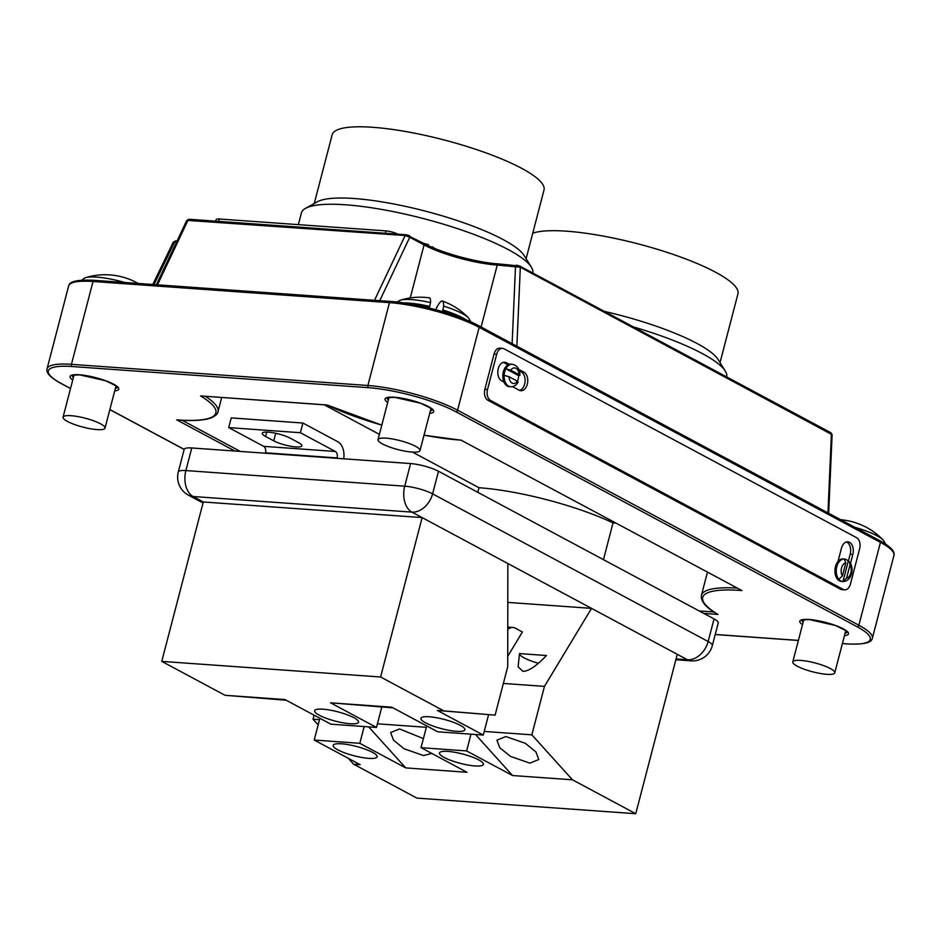 <?xml version="1.0" encoding="UTF-8"?>
<svg xmlns="http://www.w3.org/2000/svg" width="941" height="941" viewBox="0 0 941 941"><rect width="100%" height="100%" fill="white"/><g stroke="black" fill="none" stroke-linecap="round" stroke-linejoin="round"><path stroke-width="1.41" d="M532.759 233.18A109.462 23.184 14.6 0 1 566.576 231.192A109.462 23.184 14.6 0 1 681.061 257.199A109.462 23.184 14.6 0 1 737.944 293.839L720.03 362.614M604.393 311.4A109.462 23.184 14.6 0 1 718.136 359.556L725.276 371.095A119.519 25.313 14.6 0 1 726.687 376.929M633.34 326.903A119.519 25.313 14.6 0 1 725.276 371.095M842.395 575.986L845.841 562.753A7.81 5.034 94.1 0 0 841.525 567.976A7.81 5.034 94.1 0 0 842.395 575.986L838.819 579.327A11.28 7.269 -85.9 0 0 842.736 581.538A11.28 7.269 -85.9 0 0 842.971 581.55L843.077 581.562C847.253 581.303 850.088 578.668 851.57 573.669C852.617 569.164 851.958 565.259 849.594 561.965L848.253 561.259L842.971 581.55L846.535 578.209A7.81 5.034 94.1 0 0 850.852 572.987A7.81 5.034 94.1 0 0 849.982 564.976L846.535 578.209M518.82 369.425L523.937 372.165A9.539 6.152 -85.9 0 1 527.289 384.246A9.539 6.152 -85.9 0 1 520.914 390.715A9.539 6.152 -85.9 0 1 519.232 390.221L512.516 386.622M519.373 370.954L521.29 371.977A9.539 6.152 -85.9 0 1 524.643 384.057A9.539 6.152 -85.9 0 1 519.597 390.397M741.873 590.525L461.161 440.212L741.873 590.525A102.346 21.678 -165.4 0 0 740.543 590.43A102.346 21.678 -165.4 0 0 717.983 614.426L717.23 614.097C705.762 607.368 700.492 601.123 701.421 595.335A104.086 22.043 14.6 0 1 737.062 588.043M842.736 581.538L841.419 581.444A11.28 7.269 -85.9 0 1 835.479 566.588A11.28 7.269 -85.9 0 1 837.996 561.459A11.28 7.269 -85.9 0 1 843.018 558.954L844.348 559.048A11.28 7.269 -85.9 0 1 848.253 561.259M838.819 579.327A11.28 7.269 -85.9 0 1 836.796 566.682A11.28 7.269 -85.9 0 1 844.112 559.036A11.28 7.269 -85.9 0 1 844.348 559.048M518.197 382.022C516.327 385.257 513.798 386.833 510.622 386.751A11.28 7.269 -85.9 0 1 504.153 375.353A11.28 7.269 -85.9 0 1 504.682 371.895A11.28 7.269 -85.9 0 1 505.858 368.79L518.691 375.659A11.28 7.269 -85.9 0 1 518.162 379.117A11.28 7.269 -85.9 0 1 517.444 381.246M510.622 386.751L509.293 386.657A11.28 7.269 -85.9 0 1 503.929 382.011A11.28 7.269 -85.9 0 1 503.353 371.801A11.28 7.269 -85.9 0 1 509.293 364.32A11.28 7.269 -85.9 0 1 510.904 364.167L512.222 364.261A11.28 7.269 -85.9 0 0 505.858 368.79L510.74 370.178L519.103 374.647A7.81 5.034 94.1 0 0 515.986 368.307A7.81 5.034 94.1 0 0 510.74 370.178M434.824 248.495L432.66 246.93L430.825 246.801M215.748 221.17L216.159 219.594A8.669 1.835 14.6 0 1 219.371 219.006L385.939 230.886A8.669 1.835 14.6 0 1 397.749 234.144L397.737 234.156M517.397 381.211L509.034 376.729A7.81 5.034 94.1 0 0 512.139 383.081A7.81 5.034 94.1 0 0 517.397 381.211L516.974 382.222M503.929 382.011L501.612 380.776A9.539 6.152 -85.9 0 1 497.989 369.989A9.539 6.152 -85.9 0 1 504.635 362.226A9.539 6.152 -85.9 0 1 506.305 362.72L509.293 364.32M490.567 400.466A8.669 5.587 -85.9 0 1 487.52 389.492L496.707 354.216A8.669 5.587 -85.9 0 1 502.518 348.346A8.669 5.587 -85.9 0 1 504.035 348.793L856.592 537.699A8.669 5.587 -85.9 0 1 859.639 548.685L850.452 583.961A8.669 5.587 -85.9 0 1 844.653 589.831A8.669 5.587 -85.9 0 1 843.124 589.384L490.567 400.466L487.92 400.278A8.669 5.587 -85.9 0 1 484.874 389.303L494.06 354.028A8.669 5.587 -85.9 0 1 499.871 348.158L502.518 348.346M837.996 561.459L841.43 548.274A9.539 6.152 -85.9 0 1 847.806 541.816A9.539 6.152 -85.9 0 1 852.84 554.39L850.499 563.341M844.653 589.831L842.007 589.642A8.669 5.587 -85.9 0 1 840.478 589.195L487.92 400.278M412.487 452.092L478.993 487.72L477.793 492.319M478.993 487.72A104.086 22.043 14.6 0 1 613.026 522.902L603.452 559.648M324.28 404.83L379.399 434.366M613.026 522.902L615.873 523.102M327.033 405.03L200.574 395.938L327.056 404.959L381.799 425.156M205.467 396.349A104.086 22.043 14.6 0 1 217.994 411.758C217.877 413.605 215.936 415.51 212.16 417.486C205.197 420.368 193.599 421.192 177.355 419.957L176.696 419.839A102.346 21.678 -165.4 0 0 200.574 395.938M374.506 300.32L405.148 235.521A1.729 1.117 -85.9 0 1 406.159 234.756A1.729 1.117 -85.9 0 1 406.465 234.838L408.853 235.509A1.729 1.27 118.2 0 1 409.253 235.626L409.253 235.626A1.729 1.27 118.2 0 1 409.758 237.25L405.148 235.521L186.8 220.359L189.117 219.265A1.729 1.117 94.1 0 0 188.106 220.029L157.476 284.829M512.127 343.653L515.503 266.362A1.729 1.117 -85.9 0 1 516.656 265.197L516.656 265.197A1.729 1.117 -85.9 0 1 516.962 265.28L519.373 265.938A1.729 1.27 118.2 0 1 519.761 266.044L519.761 266.044A1.729 1.27 118.2 0 1 520.326 267.244L497.236 265.068A53.778 11.386 14.6 0 1 424.062 244.907L409.758 237.25L379.764 300.685M176.049 240.955A1.729 1.117 94.1 0 0 175.755 240.872L175.755 240.872A1.729 1.117 94.1 0 0 174.591 242.037L174.12 242.543M827.962 512.892L831.409 433.93A1.729 1.27 -61.8 0 0 830.844 432.731L832.103 434.66L520.326 267.244L516.88 346.206M846.477 541.945A9.539 6.152 -85.9 0 1 850.193 554.202L848.347 561.271M503.294 362.367A9.539 6.152 -85.9 0 1 503.658 362.532L507.999 364.861M844.112 559.036L845.841 562.753M849.982 564.976L849.594 561.965M504.153 375.353L509.034 376.729M518.691 375.659L519.103 374.647L518.691 375.659M428.508 244.707L423.509 243.26M411.97 452.056A21.678 4.587 14.6 0 1 389.292 446.904A21.678 4.587 14.6 0 1 378.023 439.647A21.678 4.587 14.6 0 1 386.045 438.165A21.678 4.587 14.6 0 1 408.723 443.329A21.678 4.587 14.6 0 1 419.992 450.586A21.678 4.587 14.6 0 1 411.97 452.056M429.331 308.048L430.507 302.59A66.341 6.305 105.8 0 0 429.449 297.862A66.952 66.952 0 0 0 400.419 300.167A37.181 7.881 14.6 0 1 411.582 299.591A37.181 7.881 14.6 0 1 430.507 302.59M443.646 306.119A37.181 7.881 14.6 0 1 468.489 317.893A66.952 66.952 0 0 0 442.341 301.014A66.835 7.493 -74 0 1 443.646 306.119L442.493 311.636M442.341 301.002A66.835 7.493 -74 0 0 435.659 309.695M71.081 415.699A21.678 4.587 -165.4 0 0 63.059 417.181A21.678 4.587 -165.4 0 0 74.315 424.438A21.678 4.587 -165.4 0 0 96.994 429.59A21.678 4.587 -165.4 0 0 105.016 428.108A21.678 4.587 -165.4 0 0 93.759 420.85A21.678 4.587 -165.4 0 0 71.081 415.699M81.867 280.147L84.784 277.924A37.181 7.881 -165.4 0 1 85.455 277.689L84.361 278.077M826.739 674.309A21.678 4.587 -165.4 0 0 834.761 672.827A21.678 4.587 -165.4 0 0 823.504 665.569A21.678 4.587 -165.4 0 0 800.826 660.417A21.678 4.587 -165.4 0 0 792.793 661.899A21.678 4.587 -165.4 0 0 804.061 669.157A21.678 4.587 -165.4 0 0 826.739 674.309M298.356 224.64L301.402 212.96A119.519 25.313 14.6 0 1 305.531 208.361A119.519 25.313 14.6 0 1 345.618 204.797A119.519 25.313 14.6 0 1 531.359 267.185A119.519 25.313 14.6 0 1 532.771 273.019M305.531 208.361L317.399 201.774A109.462 23.184 14.6 0 1 354.11 198.516A109.462 23.184 14.6 0 1 524.219 255.646L531.359 267.185M314.247 203.527L332.161 134.751A109.462 23.184 14.6 0 1 372.66 127.282A109.462 23.184 14.6 0 1 487.144 153.301A109.462 23.184 14.6 0 1 544.027 189.941L526.113 258.704M268.256 432.154A16.22 3.435 -165.4 0 0 262.257 433.26A16.22 3.435 -165.4 0 0 265.585 436.459L273.749 440.835A16.22 3.435 -165.4 0 0 290.84 446.269A16.22 3.435 -165.4 0 0 301.814 445.811A16.22 3.435 -165.4 0 0 298.497 442.599L290.334 438.224A16.22 3.435 -165.4 0 0 268.256 432.154M265.468 452.809L337.113 457.926L265.468 452.809A5.117 3.305 94.1 0 0 263.715 446.352L228.722 427.602L300.367 432.719L302.884 423.027L337.878 441.776A15.362 9.904 -85.9 0 1 343.724 458.796M228.722 427.602L231.251 417.91L302.884 423.027M263.715 446.352L335.349 451.468L300.367 432.719M337.113 457.926A5.117 3.305 94.1 0 0 335.349 451.468M676.061 658.959L687.471 659.77L411.911 512.116L193.081 496.507A20.49 13.198 -85.9 0 1 185.883 470.571L404.712 486.179A20.49 4.34 14.6 0 1 432.589 493.86L708.15 641.515A20.49 4.34 14.6 0 1 712.349 645.561L718.242 622.954A20.49 4.34 -165.4 0 0 714.043 618.907L438.482 471.253A20.49 4.34 -165.4 0 0 410.605 463.572L191.764 447.963A20.49 4.34 -165.4 0 0 184.189 449.351L178.296 471.959A20.49 4.34 14.6 0 1 185.883 470.571L191.764 447.963M285.993 700.128L263.727 698.293L285.441 699.822M392.809 707.75L370.025 705.879L392.256 707.444M350.17 723.735A22.713 4.811 -165.4 0 0 358.568 722.194A22.713 4.811 -165.4 0 0 346.77 714.595A22.713 4.811 -165.4 0 0 323.022 709.196A22.713 4.811 -165.4 0 0 314.623 710.737A22.713 4.811 -165.4 0 0 326.421 718.348A22.713 4.811 -165.4 0 0 350.17 723.735M456.456 731.322A22.713 4.811 -165.4 0 0 464.866 729.781A22.713 4.811 -165.4 0 0 453.056 722.17A22.713 4.811 -165.4 0 0 429.308 716.783A22.713 4.811 -165.4 0 0 420.909 718.324A22.713 4.811 -165.4 0 0 432.707 725.923A22.713 4.811 -165.4 0 0 456.456 731.322M381.787 707.056L376.471 727.428L330.55 702.821L393.009 707.855M330.55 702.821L391.774 707.185L437.694 731.792L483.286 735.05L437.353 710.443L443.87 710.902L380.599 677.002L422.121 517.585L507.846 563.53L507.728 666.698L495.107 715.136L443.87 710.902M286.205 700.233L225.04 695.293L284.958 699.563L330.891 724.182L376.471 727.428M495.107 715.136L437.353 710.443M225.04 695.293L161.758 661.382L203.291 501.976L422.121 517.585M488.591 714.678L483.286 735.05M161.758 661.382L380.599 677.002M546.45 655.512C536.37 666.11 528.501 671.38 522.855 671.321L518.126 666.804L519.491 653.583L546.45 655.512M505.858 736.544L525.29 743.296L535.923 751.93L538.805 759.54L529.865 763.139L510.434 756.388L499.8 747.754L496.93 740.144L505.858 736.544M475.005 765.95A22.713 4.811 -165.4 0 0 483.403 764.398A22.713 4.811 -165.4 0 0 471.606 756.799A22.713 4.811 -165.4 0 0 447.857 751.4A22.713 4.811 -165.4 0 0 439.459 752.953A22.713 4.811 -165.4 0 0 451.257 760.551A22.713 4.811 -165.4 0 0 475.005 765.95M431.766 753.423L423.579 755.552L404.148 748.801L393.514 740.167L390.633 732.568L399.572 728.957L423.391 738.603M368.719 758.364A22.713 4.811 -165.4 0 0 377.118 756.811A22.713 4.811 -165.4 0 0 365.32 749.212A22.713 4.811 -165.4 0 0 341.571 743.813A22.713 4.811 -165.4 0 0 333.173 745.366A22.713 4.811 -165.4 0 0 344.971 752.965A22.713 4.811 -165.4 0 0 368.719 758.364M507.74 656.289L522.408 631.964L515.327 628.176A13.656 8.798 94.1 0 0 512.939 627.471A13.656 8.798 94.1 0 0 507.775 629.541M503.364 683.448L544.463 686.377L591.536 608.368L677.273 654.313L635.751 813.718L572.469 779.807L531.853 734.827L544.463 686.377M507.799 602.393L591.536 608.368M377.423 723.805L426.344 727.299L421.039 747.672L466.959 772.279L405.736 767.915L359.815 743.308L314.223 740.049L360.156 764.668L353.64 764.198L348.346 758.34M368.684 726.875L405.736 767.915M318.164 724.911L313.024 719.206L319.528 719.677L314.223 740.049M353.64 764.198L416.91 798.109L635.751 813.718M475.487 734.498L512.551 775.537L572.469 779.807M512.551 775.537L466.618 750.93L421.039 747.672M484.227 731.428L531.853 734.827M364.179 726.546L359.815 743.308M470.982 734.168L466.618 750.93M313.024 719.206L314.071 715.172M519.491 653.583A22.713 4.811 -165.4 0 0 538.417 663.276M521.29 371.977L523.937 372.165M802.485 624.695A25.148 5.328 14.6 0 1 809.119 619.484A25.148 5.328 14.6 0 1 840.701 627.612A25.148 5.328 14.6 0 1 844.453 635.622M801.897 620.154A23.419 4.964 -165.4 0 0 803.12 622.248M72.739 379.964A25.148 5.328 14.6 0 1 79.373 374.765A25.148 5.328 14.6 0 1 110.967 382.893A25.148 5.328 14.6 0 1 114.708 390.903M72.151 375.424A23.419 4.964 -165.4 0 0 73.386 377.529M387.716 402.442A25.148 5.328 14.6 0 1 394.35 397.243A25.148 5.328 14.6 0 1 425.932 405.359A25.148 5.328 14.6 0 1 429.684 413.37M387.116 397.902A23.419 4.964 -165.4 0 0 388.351 399.996M845.089 633.187A23.419 4.964 -165.4 0 0 847.194 631.952M115.343 388.457A23.419 4.964 -165.4 0 0 117.449 387.221M430.319 410.935A23.419 4.964 -165.4 0 0 432.425 409.7M423.862 243.543A55.507 11.762 -165.4 0 0 498.083 263.939M879.553 540.628A1.729 1.27 118.2 0 1 880.447 542.369L479.157 327.339A65.917 13.962 -165.4 0 0 389.456 302.637L93.018 281.488A65.917 13.962 -165.4 0 0 68.634 285.982L47.05 368.837A65.917 13.962 14.6 0 1 71.434 364.343L367.884 385.492A65.917 13.962 14.6 0 1 457.573 410.194L858.862 625.224A65.917 13.962 14.6 0 1 872.366 638.245L893.95 555.402A65.917 13.962 -165.4 0 0 880.447 542.369L858.862 625.224A1.729 1.27 -61.8 0 1 857.122 626.765L455.82 411.735A64.188 13.597 -165.4 0 0 368.484 387.692L72.045 366.531A64.188 13.597 -165.4 0 0 61.447 383.599L70.528 388.468M94.488 280.406A1.729 1.117 -85.9 0 0 94.182 280.312A1.729 1.117 -85.9 0 0 93.018 281.488L71.434 364.343A1.729 1.117 94.1 0 0 72.045 366.531M455.82 411.735A1.729 1.27 -61.8 0 0 457.573 410.194L479.157 327.339A1.729 1.27 -61.8 0 0 478.651 325.715C458.538 314.647 416.545 303.084 390.621 301.461A1.729 1.117 -85.9 0 0 389.456 302.637L367.884 385.492A1.729 1.117 -85.9 0 0 368.484 387.692M68.634 285.982C69.258 283.512 70.881 279.23 94.182 280.312L390.621 301.461A1.729 1.117 -85.9 0 1 390.927 301.555A64.188 13.597 14.6 0 1 478.251 325.61M109.862 409.535L184.189 449.363M715.242 634.469L798.403 640.398M842.395 643.538L846.512 643.832A64.188 13.597 -165.4 0 0 857.122 626.765M717.983 614.426L703.797 613.414M234.909 451.033L176.696 419.839M327.056 404.959A102.346 21.678 -165.4 0 0 381.811 425.12M424.003 435.165A102.346 21.678 -165.4 0 0 461.219 440.141M410.252 297.932L424.062 244.907A1.729 1.27 -61.8 0 0 423.556 243.284C440.4 252.6 476.511 262.551 498.401 263.892A1.729 1.117 94.1 0 0 497.236 265.068L481.098 327.033M176.485 242.178L174.591 242.037L153.995 284.582M182.119 420.262L240.261 451.421M699.163 610.932L713.901 611.991M846.512 643.832A1.729 1.117 94.1 0 0 846.818 643.915A1.729 1.117 94.1 0 0 847.135 643.879M70.504 388.551L61.059 383.493A1.729 1.27 -61.8 0 0 61.447 383.599M498.695 263.974A1.729 1.117 94.1 0 0 498.401 263.892L519.761 266.044L830.844 432.731M189.423 219.359A1.729 1.117 94.1 0 0 189.117 219.265L406.159 234.756L423.556 243.284M487.52 389.492L484.874 389.303M843.124 589.384L840.478 589.195M496.707 354.216L494.06 354.028M850.193 554.202L852.84 554.39M503.658 362.532L506.305 362.72M219.371 219.006L218.747 221.382M385.939 230.886L385.328 233.262M429.755 306.437A39.616 8.387 -165.4 0 0 409.017 303.108A39.616 8.387 -165.4 0 0 403.713 302.931M413.769 304.637A39.616 8.387 14.6 0 1 429.484 307.472M442.658 311.024A39.616 8.387 14.6 0 1 458.267 316.835M466.336 319.975A39.616 8.387 -165.4 0 0 442.929 309.989M124.835 282.5A37.181 7.881 -165.4 0 0 96.617 277.113A37.181 7.881 -165.4 0 0 85.455 277.689A66.952 66.952 0 0 1 138.162 283.453M840.689 519.714A66.952 66.952 0 0 1 883.27 540.146A37.181 7.881 -165.4 0 0 854.863 527.301M266.726 432.084L265.585 436.459M275.713 433.283L273.749 440.835M438.482 471.253L432.589 493.86A20.49 15.056 -61.8 0 1 411.911 512.116A20.49 13.198 -85.9 0 1 404.712 486.179L410.605 463.572M675.85 659.747L691.07 660.841A20.49 13.198 -85.9 0 1 687.471 659.77A20.49 15.056 -61.8 0 0 708.15 641.515L714.043 618.907M178.296 471.959A20.49 20.49 0 0 0 188.447 495.189A20.49 15.056 -61.8 0 0 193.081 496.507L203.291 501.976M801.92 620.001L809.425 619.578L835.243 625.447C845.794 630.458 849.782 632.646 847.229 632.034L847.241 631.811M72.175 375.283L79.679 374.859L105.498 380.729C116.049 385.728 120.036 387.927 117.484 387.304L117.496 387.08M387.139 397.749L394.644 397.325L420.474 403.207C431.013 408.206 435.013 410.394 432.46 409.782L432.472 409.558M221.7 397.514L217.994 411.758M707.456 572.187L701.421 595.335M715.219 634.528L798.38 640.468M842.383 643.609L846.818 643.915C870.119 645.008 871.742 640.727 872.366 638.245M109.838 409.629L184.165 449.457M61.059 383.493C50.543 377.717 45.874 372.836 47.05 368.837M423.991 435.213L461.161 440.212M478.651 325.715L879.941 540.746C890.457 546.509 895.126 551.402 893.95 555.402M152.795 284.5L173.391 241.955L177.061 240.967M186.8 220.359L156.359 284.747M832.103 434.66L828.668 513.268M519.926 375.388C519.761 368.943 517.197 365.226 512.222 364.261M378.023 439.647L389.033 397.373M468.489 317.893L470.959 321.963M400.419 300.167L396.808 302.037M419.992 450.586L431.002 408.3M63.059 417.181L74.068 374.894M105.016 428.108L116.037 385.834M834.761 672.827L845.783 630.552M883.27 540.146L885.716 544.157M792.793 661.899L803.814 619.625M691.07 660.841A20.49 20.49 0 0 0 712.349 645.561M188.447 495.189L203.021 503M512.939 627.471L507.775 627.106"/></g></svg>
